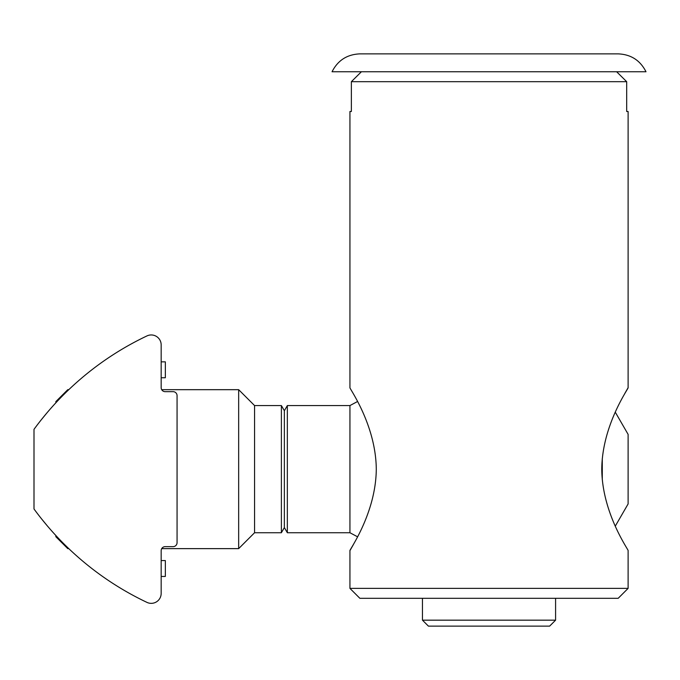 <?xml version="1.0" encoding="UTF-8"?>
<svg xmlns="http://www.w3.org/2000/svg" width="680" height="680" viewBox="0 0 680 680"><rect width="100%" height="100%" fill="white"/><g stroke="black" fill="none" stroke-linecap="round" stroke-linejoin="round"><path stroke-width="1.02" d="M618.179 53.873L359.873 53.873C347.106 54.409 337.832 60.367 332.052 71.757L646 71.757C640.22 60.367 630.946 54.409 618.179 53.873M161.168 344.887L161.168 387.685A3.978 3.978 0 0 0 165.146 391.663L173.094 391.663A3.978 3.978 0 0 1 177.064 395.632L177.064 542.674A3.978 3.978 0 0 1 173.094 546.652L165.146 546.652A3.978 3.978 0 0 0 161.168 550.621L161.168 593.419A9.936 9.936 0 0 1 146.982 602.395A298.052 298.052 0 0 1 34 508.98C43.809 521.925 43.809 521.925 34 508.98L34 429.335C43.809 416.389 43.809 416.389 34 429.335A298.052 298.052 0 0 1 146.982 335.911A9.936 9.936 0 0 1 161.168 344.887M47.234 525.776L41.166 518.389M41.166 419.925L47.234 412.53M161.168 576.453L165.342 576.453L165.342 560.558L161.168 560.558M161.168 361.853L165.342 361.853L165.342 377.757L161.168 377.757M602.284 479.817L602.284 458.55M615.315 526.082L628.116 503.931L628.116 434.384L615.315 412.233M357.552 536.8L349.936 532.737L349.936 405.569L357.552 401.506M349.936 532.737L287.343 532.737L287.343 405.569L349.936 405.569M287.343 532.737L284.359 527.569L284.359 410.737L287.343 405.569M284.359 527.569L281.384 532.737L281.384 405.569L254.558 405.569L238.663 389.674L161.704 389.674M281.384 532.737L254.558 532.737L254.558 405.569M254.558 532.737L238.663 548.633L238.663 389.674M68.782 548.633L67.779 548.633L67.779 547.672M67.779 390.635L67.779 389.674L68.782 389.674M67.779 548.633L55.853 536.715L55.853 535.509M55.853 402.798L55.853 401.6L67.779 389.674M628.116 588.379L349.936 588.379L349.936 550.621C348.899 550.673 375.819 513.935 376.286 469.412C376.006 424.575 348.84 387.558 349.936 387.685L349.936 111.494L351.365 111.494L351.365 81.685L361.403 71.757L351.365 81.685L626.688 81.685L626.688 111.494L628.116 111.494L628.116 387.685C629.17 387.625 602.208 424.363 601.758 469.03C602.072 513.706 629.212 550.783 628.116 550.621L628.116 588.379L618.179 598.315L359.873 598.315L349.936 588.379M624.725 393.618L628.116 387.685M353.32 544.706L349.936 550.621M626.688 81.685L616.641 71.757L626.688 81.685M555.586 598.315L555.586 620.168L422.458 620.168L422.458 598.315M555.586 620.168L549.627 626.127L428.417 626.127L422.458 620.168M284.359 410.737L281.384 405.569M238.663 548.633L161.704 548.633"/></g></svg>
